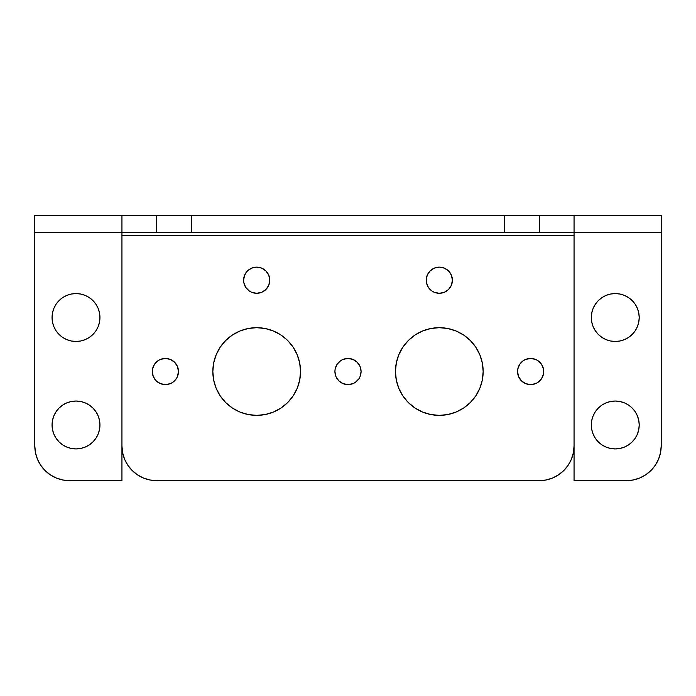 <?xml version="1.0" encoding="UTF-8"?>
<svg xmlns="http://www.w3.org/2000/svg" width="696" height="696" viewBox="0 0 696 696"><rect width="100%" height="100%" fill="white"/><g stroke="black" fill="none" stroke-linecap="round" stroke-linejoin="round"><path stroke-width="1.04" d="M615.264 448.92A23.942 23.942 0 0 1 591.322 424.978A23.942 23.942 0 0 1 615.264 401.035L610.592 401.496L606.103 402.853L601.962 405.072L598.334 408.047L595.358 411.675L593.14 415.816L591.783 420.306L591.322 424.978L591.783 429.65L593.14 434.139L595.358 438.28L598.334 441.908L601.962 444.883L606.103 447.102L610.592 448.459L615.264 448.92L619.936 448.459L624.425 447.102L628.566 444.883L632.194 441.908L635.17 438.28L637.388 434.139L638.745 429.65L639.206 424.978L638.745 420.306L637.388 415.816L635.17 411.675L632.194 408.047L628.566 405.072L624.425 402.853L619.936 401.496L615.264 401.035A23.942 23.942 0 0 1 639.206 424.978A23.942 23.942 0 0 1 615.264 448.92M615.264 341.458A23.942 23.942 0 0 1 591.322 317.515A23.942 23.942 0 0 1 615.264 293.573L610.592 294.034L606.103 295.391L601.962 297.61L598.334 300.585L595.358 304.213L593.14 308.354L591.783 312.843L591.322 317.515L591.783 322.187L593.14 326.676L595.358 330.817L598.334 334.445L601.962 337.421L606.103 339.639L610.592 340.996L615.264 341.458L619.936 340.996L624.425 339.639L628.566 337.421L632.194 334.445L635.17 330.817L637.388 326.676L638.745 322.187L639.206 317.515L638.745 312.843L637.388 308.354L635.17 304.213L632.194 300.585L628.566 297.61L624.425 295.391L619.936 294.034L615.264 293.573A23.942 23.942 0 0 1 639.206 317.515A23.942 23.942 0 0 1 615.264 341.458M76.003 448.92A23.942 23.942 0 0 1 52.061 424.978A23.942 23.942 0 0 1 76.003 401.035L71.331 401.496L66.842 402.853L62.701 405.072L59.073 408.047L56.098 411.675L53.879 415.816L52.522 420.306L52.061 424.978L52.522 429.65L53.879 434.139L56.098 438.28L59.073 441.908L62.701 444.883L66.842 447.102L71.331 448.459L76.003 448.92L80.675 448.459L85.164 447.102L89.306 444.883L92.933 441.908L95.909 438.28L98.127 434.139L99.484 429.65L99.946 424.978L99.484 420.306L98.127 415.816L95.909 411.675L92.933 408.047L89.306 405.072L85.164 402.853L80.675 401.496L76.003 401.035A23.942 23.942 0 0 1 99.946 424.978A23.942 23.942 0 0 1 76.003 448.92M76.003 341.458A23.942 23.942 0 0 1 52.061 317.515A23.942 23.942 0 0 1 76.003 293.573L71.331 294.034L66.842 295.391L62.701 297.61L59.073 300.585L56.098 304.213L53.879 308.354L52.522 312.843L52.061 317.515L52.522 322.187L53.879 326.676L56.098 330.817L59.073 334.445L62.701 337.421L66.842 339.639L71.331 340.996L76.003 341.458L80.675 340.996L85.164 339.639L89.306 337.421L92.933 334.445L95.909 330.817L98.127 326.676L99.484 322.187L99.946 317.515L99.484 312.843L98.127 308.354L95.909 304.213L92.933 300.585L89.306 297.61L85.164 295.391L80.675 294.034L76.003 293.573A23.942 23.942 0 0 1 99.946 317.515A23.942 23.942 0 0 1 76.003 341.458M537.904 360.641L535.642 359.432L530.63 358.44A13.085 13.085 0 0 1 543.715 371.525A13.085 13.085 0 0 1 530.63 384.61A13.085 13.085 0 0 1 517.546 371.525A13.085 13.085 0 0 1 530.63 358.44L525.619 359.432L523.357 360.641L519.747 364.252L517.798 368.976L517.546 371.525L518.537 376.536L521.382 380.773L525.619 383.618L530.63 384.61L535.642 383.618L537.904 382.409L541.514 378.798L543.463 374.074L543.463 368.976L541.514 364.252L538.252 360.893M430.067 289.458L428.431 287.483L432.042 291.093L434.304 292.303L439.315 293.294A13.085 13.085 0 0 1 426.23 280.21A13.085 13.085 0 0 1 439.315 267.125L434.304 268.117L430.067 270.962L427.222 275.198L426.23 280.21L426.483 282.759L426.23 280.21M396.311 380.077L395.467 371.525L396.311 380.077L398.808 388.307L402.853 395.885L408.308 402.532L414.955 407.986L422.533 412.032L430.763 414.529L439.315 415.373A43.848 43.848 0 0 1 395.467 371.525A43.848 43.848 0 0 1 439.315 327.677L430.763 328.521L422.533 331.018L414.955 335.063L422.533 331.018M357.248 362.277L353.011 359.432L348 358.44A13.085 13.085 0 0 1 361.085 371.525A13.085 13.085 0 0 1 348 384.61A13.085 13.085 0 0 1 334.915 371.525A13.085 13.085 0 0 1 348 358.44L342.989 359.432L340.727 360.641L337.116 364.252L335.168 368.976L334.915 371.525L335.907 376.536L338.752 380.773L342.989 383.618L348 384.61L353.011 383.618L355.273 382.409L358.884 378.798L360.093 376.536L361.085 371.525L360.093 366.514L357.248 362.277L358.884 364.252M247.437 289.458L245.801 287.483L249.412 291.093L251.674 292.303L256.685 293.294A13.085 13.085 0 0 1 243.6 280.21A13.085 13.085 0 0 1 256.685 267.125L251.674 268.117L247.437 270.962L244.592 275.198L243.6 280.21L243.852 282.759L243.6 280.21M174.618 362.277L170.381 359.432L165.37 358.44A13.085 13.085 0 0 1 178.454 371.525A13.085 13.085 0 0 1 165.37 384.61A13.085 13.085 0 0 1 152.285 371.525A13.085 13.085 0 0 1 165.37 358.44L160.358 359.432L158.096 360.641L154.486 364.252L152.537 368.976L152.285 371.525L153.277 376.536L156.121 380.773L160.358 383.618L165.37 384.61L170.381 383.618L172.643 382.409L176.253 378.798L177.463 376.536L178.454 371.525L177.463 366.514L174.618 362.277L176.253 364.252M213.681 380.077L212.837 371.525L213.681 380.077L216.178 388.307L220.223 395.885L225.678 402.532L232.325 407.986L239.903 412.032L248.133 414.529L256.685 415.373A43.848 43.848 0 0 1 212.837 371.525A43.848 43.848 0 0 1 256.685 327.677L248.133 328.521L239.903 331.018L232.325 335.063L239.903 331.018M121.939 232.603L661.2 232.603L661.2 215.342L574.061 215.342L661.2 215.342L661.2 445.858L661.2 232.603L574.061 232.603L574.061 480.658L574.061 232.603L539.539 232.603L539.539 215.342L574.061 215.342L574.061 232.603L574.061 215.342L504.739 215.342L539.539 215.342L539.539 232.603L191.539 232.603L191.539 215.342L504.739 215.342L504.739 232.603L504.739 215.342L156.739 215.342L191.539 215.342L191.539 232.603L121.939 232.603L121.939 215.342L156.739 215.342L156.739 232.603L156.739 215.342L34.8 215.342L121.939 215.342L121.939 480.658L121.939 232.603L34.8 232.603L34.8 445.858L34.8 232.603L121.939 232.603M146.639 479.161L149.927 479.988L143.419 478.013L137.408 474.794L132.136 470.461L127.803 465.189L124.584 459.177L122.609 452.644L121.939 445.858A34.8 34.8 0 0 0 156.739 480.658L149.953 479.988M546.047 479.988L552.581 478.013L546.047 479.988L539.261 480.658L156.739 480.658L539.261 480.658A34.8 34.8 0 0 0 574.061 445.858L573.391 452.644L571.416 459.177L568.197 465.189L563.864 470.461L558.592 474.794L552.581 478.013M398.808 354.743L402.853 347.165L398.808 354.743L396.311 362.973L395.467 371.525M463.675 335.063L456.098 331.018L447.867 328.521L439.315 327.677A43.848 43.848 0 0 1 483.163 371.525A43.848 43.848 0 0 1 439.315 415.373L447.867 414.529L456.098 412.032L463.675 407.986L470.322 402.532L475.777 395.885L479.822 388.307L482.319 380.077L483.163 371.525L482.319 362.973L479.822 354.743L475.777 347.165L470.322 340.518L464.275 335.472M216.178 354.743L220.223 347.165L216.178 354.743L213.681 362.973L212.837 371.525M281.045 335.063L273.467 331.018L265.237 328.521L256.685 327.677A43.848 43.848 0 0 1 300.533 371.525A43.848 43.848 0 0 1 256.685 415.373L265.237 414.529L273.467 412.032L281.045 407.986L287.692 402.532L293.147 395.885L297.192 388.307L299.689 380.077L300.533 371.525L299.689 362.973L297.192 354.743L293.147 347.165L287.692 340.518L281.645 335.472M661.2 445.858L660.53 452.644L658.555 459.177L655.336 465.189L651.004 470.461L645.731 474.794L639.72 478.013L633.186 479.988L626.4 480.658L574.061 480.658L626.4 480.658A34.8 34.8 0 0 0 661.2 445.858M121.939 480.658L69.6 480.658L62.814 479.988L56.28 478.013L50.269 474.794L44.996 470.461L40.664 465.189L37.445 459.177L35.47 452.644L34.8 445.858A34.8 34.8 0 0 0 69.6 480.658L121.939 480.658M34.8 215.342L34.8 232.603L34.8 215.342M47.519 472.758L50.269 474.794M98.127 415.816L99.484 420.306M52.522 429.65L52.061 424.978M52.522 420.297L52.661 419.653M98.127 308.354L98.414 309.085M99.484 312.843L99.659 313.818M52.522 322.187L52.061 317.515L52.748 311.808M121.939 235.387L574.061 235.387L121.939 235.387M439.315 293.294L444.326 292.303L448.563 289.458L451.408 285.221L452.4 280.21L451.408 275.198L448.563 270.962L444.326 268.117L439.315 267.125A13.085 13.085 0 0 1 452.4 280.21A13.085 13.085 0 0 1 439.315 293.294M426.483 282.759L428.431 287.483M414.955 335.063L408.308 340.518L402.853 347.165M256.685 293.294L261.696 292.303L265.933 289.458L268.778 285.221L269.77 280.21L268.778 275.198L265.933 270.962L261.696 268.117L256.685 267.125A13.085 13.085 0 0 1 269.77 280.21A13.085 13.085 0 0 1 256.685 293.294M243.852 282.759L245.801 287.483M232.325 335.063L225.678 340.518L220.223 347.165M645.731 474.794L649.342 472.027M637.388 415.816L638.745 420.306M591.783 429.65L591.322 424.978M591.783 420.297L591.922 419.653M637.388 308.354L637.675 309.085M638.745 312.843L638.919 313.818M591.783 322.187L591.322 317.515L592.009 311.808"/></g></svg>
